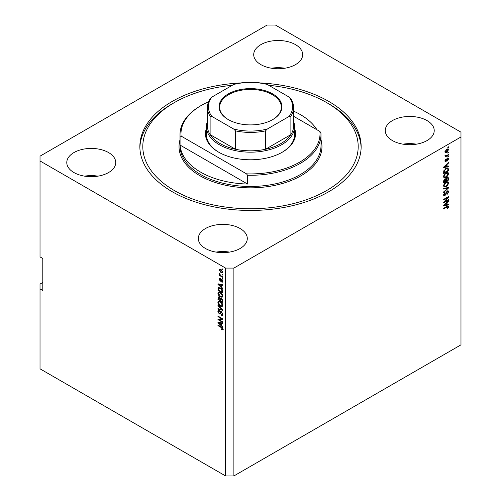 <?xml version="1.0" encoding="UTF-8"?>
<svg xmlns="http://www.w3.org/2000/svg" width="501" height="501" viewBox="0 0 501 501"><rect width="100%" height="100%" fill="white"/><g stroke="black" fill="none" stroke-linecap="round" stroke-linejoin="round"><path stroke-width="0.75" d="M295.502 44.639A24.48 14.134 0 0 0 268.824 41.57A24.48 14.134 0 0 0 253.713 54.628A24.48 14.134 0 0 0 260.883 64.623A24.48 14.134 0 0 0 287.561 67.685A24.48 14.134 0 0 0 302.673 54.628A24.48 14.134 0 0 0 295.502 44.639M284.906 68.224A24.48 14.134 0 0 0 271.486 68.224M108.567 152.567A24.48 14.134 0 0 0 81.888 149.498A24.48 14.134 0 0 0 66.777 162.556A24.48 14.134 0 0 0 73.948 172.551A24.48 14.134 0 0 0 100.626 175.613A24.48 14.134 0 0 0 115.737 162.556A24.48 14.134 0 0 0 108.567 152.567M97.971 176.152A24.48 14.134 0 0 0 84.544 176.152M240.117 228.512A24.48 14.134 0 0 0 213.439 225.45A24.48 14.134 0 0 0 198.327 238.507A24.48 14.134 0 0 0 205.498 248.502A24.48 14.134 0 0 0 232.176 251.565A24.48 14.134 0 0 0 247.287 238.507A24.48 14.134 0 0 0 240.117 228.512M229.514 252.097A24.48 14.134 0 0 0 216.094 252.097M427.052 120.584A24.48 14.134 0 0 0 400.374 117.522A24.48 14.134 0 0 0 385.263 130.579A24.48 14.134 0 0 0 392.433 140.574A24.48 14.134 0 0 0 419.112 143.637A24.48 14.134 0 0 0 434.223 130.579A24.48 14.134 0 0 0 427.052 120.584M416.456 144.169A24.48 14.134 0 0 0 403.029 144.169M240.53 82.947A110.646 63.877 0 0 0 139.854 146.568A110.646 63.877 0 0 0 172.263 191.739A110.646 63.877 0 0 0 292.841 205.585A110.646 63.877 0 0 0 361.146 146.568A110.646 63.877 0 0 0 328.737 101.396A110.646 63.877 0 0 0 260.47 82.947M42.792 282.476L40.024 284.08L40.024 368.824L225.575 475.95L225.575 268.085L233.886 268.085L460.976 136.973L460.976 132.176L275.425 25.05L267.114 25.05L40.024 156.162L40.024 160.959L225.575 268.085M444.656 201.778L448.514 199.555L448.514 200.131L443.667 202.93L443.667 202.31L447.531 197.72L443.667 199.949L443.667 199.373L448.514 196.574L448.514 197.194L444.656 201.778L444.293 201.571M447.168 190.956L448.176 190.837L448.577 191.902L446.942 194.72L448.013 192.177L447.18 191.526L444.932 195.734L443.992 195.853L443.604 194.876L445.051 192.321L444.174 194.526L444.944 195.146L447.168 190.956M447.03 191.044L447.75 191.457L446.742 191.269M444.932 195.734L444.243 195.334L444.944 195.146M443.667 188.445L448.514 187.412L448.514 188.013L443.667 192.484L443.667 191.883L447.95 188.069L443.667 189.052L443.667 188.445M447.838 181.763L448.577 182.978L447.819 185.069L446.153 186.597L444.118 186.979L443.604 185.846C443.855 184.186 444.688 182.965 446.097 182.195L448.082 181.863M447.838 172.457L448.577 173.678L447.819 175.77L446.153 177.291L444.118 177.68L443.604 176.546C443.855 174.88 444.688 173.665 446.097 172.895L448.082 172.557M447.067 166.37L448.514 166.025L448.514 166.626L443.667 167.641L443.667 167.071L448.514 162.487L448.514 163.088L447.067 164.416L447.067 166.37L446.504 166.044M447.825 147.188L448.514 146.787L448.514 147.369L447.825 147.77L447.825 147.188M225.575 475.95L233.886 475.95L233.886 268.085M233.886 475.95L460.976 344.838L460.976 136.973M446.717 149.204L448.22 148.885L448.577 149.693L446.754 152.31L445.283 152.605L444.926 151.803L446.717 149.204M447.825 152.567L448.514 152.166L448.514 152.749L447.825 153.143L447.825 152.567M446.685 155.548L448.514 154.49L448.514 155.072L444.988 157.107L445.552 156.199L444.926 155.874L445.12 155.216L445.621 155.147L445.965 155.855L446.685 155.548M444.932 155.842L445.552 156.199L444.926 155.874M445.076 155.297L445.965 155.855M447.825 156.562L448.514 156.162L448.514 156.744L447.825 157.145L447.825 156.562M447.443 158.235L448.257 158.122L448.577 158.955L447.443 160.996L448.076 159.205L447.531 158.767L445.934 161.798L445.226 161.886L444.926 161.084L445.934 159.18L445.433 160.777L445.865 161.253L447.443 158.235M448.076 159.205L447.074 158.504M444.994 160.52L445.865 161.253M446.065 168.405L448.113 167.979L448.514 170.772L443.667 173.571L443.761 171.048L446.065 168.405M447.092 177.479L448.176 177.31L448.514 180.072L443.667 182.871L443.667 181.137L444.888 178.895L445.903 178.938L447.092 177.479M447.067 204.671L448.514 204.327L448.514 204.928L443.667 205.942L443.667 205.372L448.514 200.788L448.514 201.389L447.067 202.717L447.067 204.671L446.504 204.345M448.577 206.738L448.238 207.809L447.067 208.817L448.013 207.038L447.643 206.669L443.667 208.892L443.667 208.31L446.961 206.412L448.301 206.055L448.577 206.738L447.168 206.293M448.013 207.038L447.08 206.343M40.024 160.959L40.024 256.894L42.792 258.497L42.792 290.474L40.024 288.877M218.95 319.644L222.807 321.867L222.807 322.45L217.96 319.651L217.96 319.037L221.824 318.905L217.96 316.676L217.96 316.093L222.807 318.893L222.807 319.513L218.95 319.644L222.807 319.137M221.905 312.054L220.102 314.021L219.225 313.914L217.897 311.522L218.298 310.507L219.344 310.639L219.407 311.259L218.705 311.165L218.461 311.835L219.238 313.338L219.726 313.438L220.302 311.91L221.455 311.716L222.87 314.29L222.438 315.386L221.229 315.217L221.166 314.603L221.981 314.703L222.3 313.914L221.473 312.305L220.972 312.236L221.661 311.841M220.96 311.528L220.578 311.597M217.96 305.165L222.807 309.724L222.807 310.326L217.96 309.205L217.96 308.603L222.237 309.731L217.96 305.773L217.96 305.165M222.87 305.372L222.106 306.581L220.446 306.192C219.006 305.422 218.154 304.195 217.897 302.498L218.411 301.37L220.39 301.721L222.131 303.299L222.87 305.372M222.87 296.066L222.106 297.281L220.446 296.886C219.006 296.122 218.154 294.889 217.897 293.191L218.411 292.07L220.39 292.421L222.131 293.993L222.87 296.066M222.112 274.153L222.807 274.554L222.807 275.137L222.112 274.736L222.112 274.153M221.01 269.519L222.87 272.156L222.507 272.957L221.041 272.663L219.219 270.052L219.582 269.25L221.01 269.519M222.87 329.132L222.525 329.808L221.361 329.464L221.298 328.844L222.3 328.775L221.937 327.986L217.96 325.612L217.96 325.03L221.248 326.928L222.87 329.132M222.864 328.687L222.168 329.088L222.763 328.506M221.361 287.017L222.807 288.338L222.807 288.945L217.96 284.361L217.96 283.791L222.807 284.806L222.807 285.407L221.361 285.063L221.361 287.017M221.73 279.314L222.87 281.343L222.569 282.138L221.736 282.076L221.674 281.462L222.363 281.017L221.818 279.946L220.866 281.205L220.221 281.13L219.219 279.264L219.532 278.443L220.227 278.518L220.29 279.132L219.72 279.533L220.152 280.51L221.016 279.189L221.73 279.314M221.674 281.462L222.801 280.767M220.29 279.132L219.72 279.533M220.152 280.51L221.135 280.097L221.461 279.189M222.112 278.08L222.807 278.481L222.807 279.063L222.112 278.662L222.112 278.08M220.979 275.75L222.807 276.809L222.807 277.391L219.281 275.356L219.281 274.773L219.845 275.099L219.407 273.609L220.979 275.75M222.112 268.78L222.807 269.175L222.807 269.757L222.112 269.356L222.112 268.78M218.649 288.313L218.743 287.474L218.048 287.875L220.359 287.893C221.793 288.626 222.607 289.803 222.807 291.438L222.807 293.091L217.96 290.292L218.361 287.48M220.741 297.92L220.196 298.239L221.379 298.151L222.807 300.669L222.807 302.391L217.96 299.592L218.279 296.924L219.175 297.024L220.196 298.239L220.402 297.989M221.361 325.318L222.807 326.639L222.807 327.247L217.96 322.663L217.96 322.093L222.807 323.107L222.807 323.709L221.361 323.364L221.361 325.318M223.221 329.407L222.049 329.063M221.962 329.113L221.361 329.464M222.325 327.76L221.937 327.986M218.461 325.324L217.96 325.612M218.849 284.148L217.96 284.361M222.807 284.844L221.361 285.063M221.486 284.988L221.486 284.53L220.791 284.925L218.461 284.368L220.791 286.497L220.791 284.925M221.361 286.171L220.791 286.497M219.062 284.023L218.461 284.368M222.813 281.794L221.736 282.076M222.225 279.708L221.818 279.946M222.075 279.558L221.498 279.896M221.129 280.829L220.221 281.13M220.916 280.729L220.546 280.447M219.92 279.076L219.219 279.264M219.908 278.863L219.964 278.424M222.619 278.368L222.112 278.662M219.782 275.062L219.281 275.356M219.613 273.822L219.219 274.047M222.619 269.068L222.112 269.356M222.782 272.65L221.962 272.387M221.605 272.344L221.041 272.663M221.511 269.851L219.72 270.352L219.908 269.651L219.219 270.052M219.908 269.651L220.002 269.15M220.822 269.419L219.939 269.882M222.795 271.605L222.137 272.331L222.857 271.918M219.72 270.352L221.041 272.081L222.363 271.849L221.041 270.12M222.619 274.448L222.112 274.736M222.807 292.29L222.425 292.07M218.524 289.966L217.96 290.292M219.864 287.637L218.624 288.319L218.524 290.035L222.237 292.177L221.536 289.378L220.346 288.47L218.624 288.319L217.96 288.714M222.807 291.851L222.237 292.177M220.828 288.194L220.346 288.47M221.912 289.158L221.536 289.378M222.763 290.881L222.237 291.181M222.801 296.88L221.141 296.486M220.997 296.567L220.446 296.886M218.593 292.947L217.897 293.191M218.586 292.797L218.805 291.945M219.97 292.202L218.849 292.69L219.275 292.603L218.461 293.517L220.453 296.31L221.918 296.573L222.3 295.747L220.371 292.991L219.275 292.603L219.97 292.202M221.918 296.573L222.864 295.922M220.853 292.716L220.371 292.991M222.801 295.458L222.3 295.747M222.807 301.589L222.425 301.377M220.54 300.287L220.164 300.068M218.524 299.266L217.96 299.592M218.649 297.613L218.724 296.855M221.492 298.22L220.759 298.64L220.54 300.5L222.237 301.483L222.181 299.73L220.759 298.64M220.665 298.746L220.578 298.014M219.67 297.419L218.524 298.389L218.524 299.341L219.97 300.174L219.926 298.552L218.712 297.563L219.4 297.162M220.54 299.849L219.97 300.174M220.622 298.151L219.926 298.552M222.807 301.157L222.237 301.483M221.837 298.477L221.386 298.74M222.594 299.492L222.181 299.73M222.751 300.03L222.237 300.331M222.801 306.18L221.141 305.792M220.997 305.873L220.446 306.192M218.593 302.253L217.897 302.498M218.586 302.097L218.805 301.251M219.97 301.508L218.849 301.99L219.275 301.903L218.461 302.817L220.453 305.61L221.918 305.879L222.3 305.046L220.371 302.297L219.275 301.903L219.97 301.508M221.918 305.879L222.864 305.228M220.853 302.022L220.371 302.297M222.801 304.758L222.3 305.046M222.807 309.768L222.356 309.662M219.375 308.973L217.96 309.205M222.594 309.53L222.237 309.731M218.355 305.541L217.96 305.773M222.72 315.079L221.924 314.822L221.229 315.217M221.981 314.703L222.864 314.102M222.801 313.626L222.3 313.914M220.377 313.689L219.225 313.914M218.593 311.271L217.897 311.522M218.586 311.127L218.712 310.426M220.991 311.509L220.421 313.044L219.726 313.438M219.137 319.532L218.649 319.256L217.96 319.651M222.325 318.611L221.824 318.905M218.461 316.381L217.96 316.676M218.849 322.45L217.96 322.663M222.807 323.145L221.361 323.364M221.486 323.289L221.486 322.832L220.791 323.226L218.461 322.669L220.791 324.798L220.791 323.226M221.361 324.473L220.791 324.798M219.062 322.325L218.461 322.669M448.013 147.075L448.514 147.369M447.8 148.797L448.577 149.693M447.888 149.292L446.98 149.06M446.197 151.985L446.754 152.31M445.834 152.035L445.013 152.298M444.944 151.565L445.646 151.972L445.433 151.527L446.754 151.728L448.076 149.968L447.856 149.523M445.001 151.277L445.433 151.527L446.754 149.768L446.278 149.492M448.076 149.968L446.754 149.768M448.013 152.454L448.514 152.749M448.013 154.784L448.514 155.072M445.752 155.867L445.364 156.093M448.013 156.45L448.514 156.744M447.825 158.078L448.577 158.955M447.888 158.554L447.205 158.322M446.786 158.842L447.211 159.086M445.483 161.222L445.934 161.798M445.577 159.481L445.996 159.725M447.825 166.188L448.514 166.626M447.825 166.226L446.504 166.501M445.965 166.614L444.875 166.846M444.08 167.008L443.667 167.096M448.119 162.863L448.514 163.088M446.698 164.203L447.067 164.416M446.378 164.51L446.378 164.86M445.088 166.795L446.504 166.507L446.504 164.935L444.174 167.065L445.088 166.795M446.147 164.729L446.504 164.935M447.675 167.866L447.825 168.718L448.514 169.119M447.95 170.446L448.514 170.772M444.049 172.551L443.667 172.77M446.573 168.142L447.656 168.586L446.61 168.123M444.237 172.663L447.95 170.515L447.95 169.52L447.243 168.53L446.059 168.994L444.331 170.828L444.237 172.663L443.667 172.331M443.704 171.367L444.237 171.68M443.917 170.59L444.331 170.828M445.577 168.712L446.059 168.994M447.449 175.557L447.819 175.77M445.621 176.985L446.153 177.291M444.957 177.154L443.823 177.41M447.675 172.425L447.888 173.277L448.577 173.678M443.679 175.926L444.55 177.06L446.166 176.709L448.013 174.01L447.631 173.177L446.516 172.676M443.61 176.408L444.55 177.06M444.606 174.135L444.988 174.361L444.174 176.214M445.608 173.208L446.084 173.484L444.988 174.361M447.631 173.177L446.084 173.484M447.737 177.241L447.825 178.024M447.95 179.746L448.514 180.072M446.059 180.692L445.683 180.911M444.049 181.857L443.667 182.07M445.602 178.763L445.558 179.408M446.404 177.661L447.888 178.137L447.099 178.055L446.247 179.727L446.247 180.798L447.95 179.821L447.888 178.137M444.944 179.158L444.274 179.032M444.237 181.963L445.683 181.13L445.639 179.552L444.969 179.433L444.237 181.963L443.667 181.638M444.512 179.17L445.639 179.552M445.683 180.473L446.247 180.798M446.648 177.799L447.099 178.055M447.449 184.856L447.819 185.069M445.621 186.284L446.153 186.597M444.957 186.46L443.823 186.71M447.675 181.731L447.888 182.583L448.577 182.978M443.679 185.232L444.55 186.366L446.166 186.009L448.013 183.31L447.631 182.477L446.516 181.976M443.61 185.714L444.55 186.366M444.606 183.441L444.988 183.66L444.174 185.514M445.608 182.514L446.084 182.784L444.988 183.66M447.631 182.477L446.084 182.784M447.825 187.556L448.514 188.013M447.268 187.675L447.95 188.069M447.255 187.668L443.667 188.495M447.756 190.749L447.888 191.501L448.577 191.902M444.243 195.334L443.717 195.528M444.663 192.603L445.12 192.866M443.673 194.244L444.174 194.526M443.479 194.131L444.255 194.745M448.013 199.843L448.514 200.131M444.468 201.671L443.967 201.959M447.03 197.432L447.531 197.72M447.975 196.88L448.514 197.194M447.531 197.137L447.205 197.532M447.825 204.489L448.514 204.928M447.825 204.533L446.504 204.809L446.504 203.237L444.174 205.366L446.504 204.809M445.965 204.915L444.875 205.147M444.08 205.31L443.667 205.397M448.119 201.164L448.514 201.389M446.698 202.504L447.067 202.717M446.378 202.811L446.378 203.162M446.147 203.03L446.504 203.237M447.831 207.577L448.238 207.809M447.318 206.637L446.955 206.274L447.318 206.637M447.85 206.017L447.888 206.337M294.563 128.381A45.04 26.002 180 0 1 282.351 152.166A45.04 26.002 180 0 1 218.649 152.166L218.649 152.166A45.04 26.002 180 0 1 206.437 128.381M293.58 121.411A44.063 25.438 180 0 1 294.563 126.74A44.063 25.438 180 0 1 267.359 150.244A44.063 25.438 180 0 1 219.344 144.726A44.063 25.438 180 0 1 206.437 126.74L206.437 134.575A44.063 25.438 0 0 0 219 152.367M232.307 85.276A107.709 62.187 0 0 0 174.342 102.599A107.709 62.187 0 0 0 174.342 190.537A107.709 62.187 0 0 0 326.658 190.537A107.709 62.187 0 0 0 326.658 102.599L328.737 103.795A110.646 63.877 180 0 1 361.127 147.77M200.65 172.15A70.497 40.7 0 0 0 247.544 184.036L180.066 145.077A70.497 40.7 0 0 0 200.65 172.15M316.945 129.765A70.497 40.7 0 0 0 300.349 114.591A70.497 40.7 0 0 0 293.58 111.153M247.544 175.244L246.517 173.847A69.52 40.136 0 0 0 319.907 131.475L320.934 132.871A70.497 40.7 180 0 1 320.997 134.575A70.497 40.7 180 0 1 247.544 175.244L247.544 184.036M180.066 145.077L180.066 136.285A70.497 40.7 180 0 1 180.003 134.575A70.497 40.7 180 0 1 200.65 105.799L201.339 105.398A69.52 40.136 0 0 0 181.093 136.078L180.066 136.285M319.907 131.475L293.58 116.276M208.548 101.772A69.52 40.136 0 0 0 201.339 105.398M246.517 173.847L181.093 136.078M139.873 147.77A110.646 63.877 180 0 1 172.263 103.795L174.342 102.599M328.737 103.795L326.658 102.599A107.709 62.187 0 0 0 268.693 85.276M282 152.367A44.063 25.438 0 0 0 294.563 134.575L294.563 126.74M228.274 119.589L228.274 119.589A31.431 18.149 180 0 1 228.274 93.925A31.431 18.149 180 0 1 272.726 93.925A31.431 18.149 180 0 1 272.726 119.589A31.431 18.149 180 0 1 228.274 119.589M272.513 119.708A30.843 17.804 0 0 0 281.343 107.233A30.843 17.804 0 0 0 272.312 94.645A30.843 17.804 0 0 0 238.695 90.781A30.843 17.804 0 0 0 219.657 107.233A30.843 17.804 0 0 0 228.487 119.708M211.879 116.439L210.113 116.213A43.08 24.875 180 0 1 207.42 107.552L207.42 125.939A43.08 24.875 0 0 0 210.113 134.606A43.08 24.875 0 0 0 220.039 143.53A43.08 24.875 0 0 0 235.495 149.26A43.08 24.875 0 0 0 265.505 149.26A43.08 24.875 0 0 0 290.887 134.606A43.08 24.875 0 0 0 293.58 125.939L293.58 107.552A43.08 24.875 180 0 1 290.887 116.213L289.121 116.439A42.103 24.311 0 0 0 289.121 97.075L267.271 84.456A42.103 24.311 0 0 0 233.729 84.456L211.879 97.075A42.103 24.311 0 0 0 211.879 116.439L233.729 129.051A42.103 24.311 0 0 0 267.271 129.051L289.121 116.439M210.113 116.213L210.113 134.606L235.495 149.26L235.495 130.867L233.729 129.051M206.437 126.74A44.063 25.438 180 0 1 207.42 121.411M267.271 129.051L265.505 130.867L265.505 149.26L290.887 134.606L290.887 117.278M233.729 84.456L234.825 83.986C245.277 81.694 255.723 81.694 266.175 83.986L267.271 84.456M289.121 97.075L290.887 98.891M211.879 97.075L210.288 98.434C208.391 101.346 207.433 104.39 207.42 107.552M221.761 327.259L221.285 327.535M220.121 284.242L219.457 284.624M221.342 279.558L220.647 279.959M218.649 297.456L217.96 297.857M220.64 298.765L219.97 299.147M221.849 308.829L221.473 309.048M220.741 312.336L220.052 312.737M220.121 322.544L219.457 322.926M446.523 159.462L447.011 159.744M444.832 165.975L445.17 166.169M447.825 177.949L448.514 178.35M443.698 180.698L444.237 181.011M445.558 179.327L446.247 179.727M446.491 187.862L447.186 188.263M445.834 193.204L446.266 193.455M444.832 204.276L445.17 204.471M446.491 206.681L446.998 206.969M180.003 134.575L180.003 145.766A70.497 40.7 0 0 0 200.65 174.548A70.497 40.7 0 0 0 277.479 183.372A70.497 40.7 0 0 0 320.997 145.766L320.997 134.575M320.997 139.76A71.48 41.27 180 0 1 283.228 183.26A71.48 41.27 180 0 1 199.955 175.751A71.48 41.27 180 0 1 180.003 139.76M265.505 130.867A43.08 24.875 180 0 1 235.495 130.867M222.175 281.506L222.87 281.105M219.876 279.101L220.572 278.7M220.39 280.541L221.085 280.14M218.705 311.165L219.4 310.77M445.696 155.849L445.001 155.448M445.589 161.284L444.901 160.884M445.477 179.339L444.788 178.938M444.412 195.208L443.717 194.808M290.712 98.434C292.609 101.346 293.567 104.39 293.58 107.552"/></g></svg>
